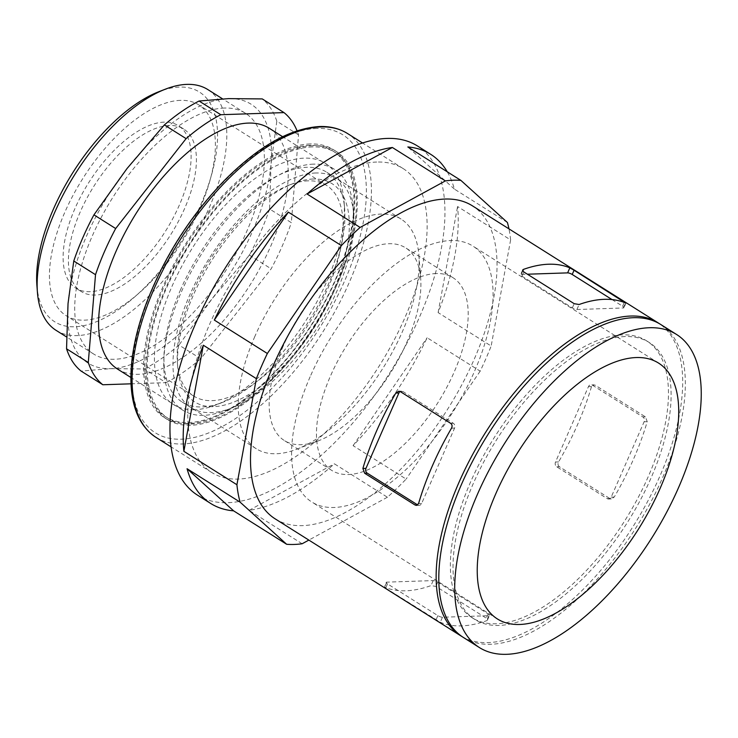 <?xml version="1.0" encoding="UTF-8"?>
<svg xmlns="http://www.w3.org/2000/svg" width="738" height="738" viewBox="0 0 738 738"><rect width="100%" height="100%" fill="white"/><g stroke="black" fill="none" stroke-linecap="round" stroke-linejoin="round"><path stroke-width="0.55" stroke-dasharray="3.69 2.77" d="M386.777 582.144L384.581 587.153L385.642 588.112L440.282 622.245A184.998 87.471 122.2 0 0 486.693 620.695L487.467 620.077L486.314 618.186L435.927 586.433L431.001 585.603A184.998 87.471 -57.8 0 1 384.581 587.153L386.168 582.383A3.561 0.959 -156.4 0 1 386.777 582.144L433.188 580.594A3.561 0.959 -156.4 0 1 437.772 582.199L488.169 613.951A3.561 0.959 -156.4 0 1 489.497 615.437A3.561 0.959 -156.4 0 1 488.888 615.686L442.468 617.236A3.561 0.959 -156.4 0 1 437.883 615.63L387.487 583.878A3.561 0.959 -156.4 0 1 386.168 582.383M436.232 273.549A113.846 53.828 122.2 0 0 330.44 376.094A113.846 53.828 122.2 0 0 331.639 470.346A113.846 53.828 122.2 0 0 437.874 402.727A113.846 53.828 122.2 0 0 453.021 277.709A113.846 53.828 122.2 0 0 436.232 273.549M310.135 376.777A151.198 71.494 122.2 0 0 311.722 501.951A151.198 71.494 122.2 0 0 452.818 412.136A151.198 71.494 122.2 0 0 472.938 246.105A151.198 71.494 122.2 0 0 310.135 376.777M283.124 346.279A113.846 53.828 122.2 0 0 284.324 440.531A113.846 53.828 122.2 0 0 318.235 440.89A113.846 53.828 122.2 0 0 420.669 278.337A113.846 53.828 122.2 0 0 405.706 247.894A113.846 53.828 122.2 0 0 283.124 346.279M254.878 336.38A135.755 64.188 122.2 0 0 256.307 448.778A135.755 64.188 122.2 0 0 296.75 449.202A135.755 64.188 122.2 0 0 418.889 255.357A135.755 64.188 122.2 0 0 401.057 219.066A135.755 64.188 122.2 0 0 254.878 336.38M180.616 289.591A135.755 64.188 122.2 0 0 182.046 401.979A135.755 64.188 122.2 0 0 202.074 406.942A135.755 64.188 122.2 0 0 222.489 402.404A135.755 64.188 122.2 0 0 344.628 208.568A135.755 64.188 122.2 0 0 326.796 172.268A135.755 64.188 122.2 0 0 180.616 289.591M194.426 409.738A142.517 67.389 -57.8 0 1 202.544 232.913A142.517 67.389 -57.8 0 1 344.083 201.483A142.517 67.389 -57.8 0 1 215.856 404.968A142.517 67.389 -57.8 0 1 194.426 409.738M309.914 145.386A157 74.234 122.2 0 0 174.399 265.366A157 74.234 122.2 0 0 165.681 416.776A157 74.234 122.2 0 0 312.183 323.521A157 74.234 122.2 0 0 333.078 151.124A157 74.234 122.2 0 0 309.914 145.386M312.303 146.89A157 74.234 122.2 0 0 176.788 266.87A157 74.234 122.2 0 0 168.07 418.28A157 74.234 122.2 0 0 314.572 325.024A157 74.234 122.2 0 0 335.467 152.628A157 74.234 122.2 0 0 312.303 146.89M312.857 145.635A158.421 74.907 122.2 0 0 176.114 266.704A158.421 74.907 122.2 0 0 167.314 419.479A158.421 74.907 122.2 0 0 315.135 325.384A158.421 74.907 122.2 0 0 336.224 151.428A158.421 74.907 122.2 0 0 312.857 145.635M310.2 143.956A158.421 74.907 122.2 0 0 173.458 265.025A158.421 74.907 122.2 0 0 164.657 417.809A158.421 74.907 122.2 0 0 312.488 323.714A158.421 74.907 122.2 0 0 333.567 149.749A158.421 74.907 122.2 0 0 310.2 143.956M463.446 637.503A184.998 87.471 122.2 0 0 636.073 527.615A184.998 87.471 122.2 0 0 660.695 324.471M625.169 336.546A163.651 77.379 122.2 0 0 483.916 461.619A163.651 77.379 122.2 0 0 474.829 619.44A163.651 77.379 122.2 0 0 627.531 522.236A163.651 77.379 122.2 0 0 649.311 342.533A163.651 77.379 122.2 0 0 625.169 336.546M622.521 334.877A163.651 77.379 122.2 0 0 481.268 459.94A163.651 77.379 122.2 0 0 472.172 617.771A163.651 77.379 122.2 0 0 624.883 520.567A163.651 77.379 122.2 0 0 646.663 340.864A163.651 77.379 122.2 0 0 622.521 334.877M462.136 636.636A184.998 87.471 122.2 0 0 633.416 525.945A184.998 87.471 122.2 0 0 659.357 323.659M197.461 495.124A206.345 97.564 122.2 0 0 390.005 372.561A206.345 97.564 122.2 0 0 417.468 145.976M376.712 162.046A179.583 84.916 122.2 0 0 221.695 299.287A179.583 84.916 122.2 0 0 211.723 472.486A179.583 84.916 122.2 0 0 379.304 365.817A179.583 84.916 122.2 0 0 403.206 168.615A179.583 84.916 122.2 0 0 376.712 162.046M507.43 222.507L454.387 189.085A206.345 97.564 122.2 0 0 447.246 171.797M302.137 543.758L249.093 510.327A206.345 97.564 122.2 0 0 334.369 463.805L387.413 497.228A206.345 97.564 122.2 0 0 406.131 479.082L353.087 445.66A206.345 97.564 122.2 0 0 427.136 337.736L480.18 371.159A206.345 97.564 122.2 0 0 491.167 346.021L438.123 312.598A206.345 97.564 122.2 0 0 457.569 206.502L510.613 239.924A206.345 97.564 122.2 0 0 508.952 228.854M275.145 518.842A184.998 87.471 122.2 0 0 447.772 408.963A184.998 87.471 122.2 0 0 472.394 205.819M480.18 371.159L406.131 479.082M510.613 239.924L491.167 346.021M387.413 497.228L308.853 540.087M612.042 299.582L622.604 306.233A3.561 0.959 -156.4 0 1 623.933 307.728A3.561 0.959 -156.4 0 1 623.324 307.967L576.904 309.517A3.561 0.959 -156.4 0 1 572.319 307.912L521.932 276.16A3.561 0.959 -156.4 0 1 520.604 274.674A3.561 0.959 -156.4 0 1 521.212 274.425L527.421 274.213M417.699 504.949A3.561 2.989 -91.9 0 0 419.129 505.336A3.561 2.989 -91.9 0 0 421.666 503.445L454.59 428.086A3.561 2.989 -91.9 0 0 453.307 423.28L402.92 391.527A3.561 2.989 -91.9 0 0 401.426 391.112A3.561 2.989 -91.9 0 0 400.134 391.509M607.18 498.584A3.561 2.989 -91.9 0 0 608.665 498.999A3.561 2.989 -91.9 0 0 611.202 497.117L644.126 421.758A3.561 2.989 -91.9 0 0 642.844 416.952L592.457 385.19A3.561 2.989 -91.9 0 0 590.963 384.775A3.561 2.989 -91.9 0 0 588.435 386.666L555.511 462.025A3.561 2.989 -91.9 0 0 556.784 466.831L607.18 498.584L611.341 498.906L614.293 497.015A184.998 87.471 -57.8 0 0 647.217 421.656L645.455 416.859L595.068 385.107L590.963 384.775M556.784 466.831L559.395 466.748L609.791 498.501M559.395 466.748C557.9 465.512 557.633 463.907 558.592 461.914A184.998 87.471 122.2 0 0 591.516 386.555L593.638 384.692M438.123 312.598L457.569 206.502M454.387 189.085L407.837 146.963M249.093 510.327L334.369 463.805M353.087 445.66L427.136 337.736M131.013 383.815L166.032 382.653L144.297 368.954L110.562 368.668L81.088 371.066M298.549 134.869L276.805 121.17L271.067 163.735L269.582 208.983L291.326 222.673L298.549 134.869A163.651 77.379 122.2 0 0 297.054 130.801M144.297 368.954A163.651 77.379 122.2 0 0 178.993 345.052L200.736 358.751L271.16 268.826A163.651 77.379 122.2 0 0 291.326 222.673M269.582 208.983A163.651 77.379 122.2 0 1 249.426 255.127L212.074 298.752A152.978 72.333 122.2 0 0 271.067 163.735A152.978 72.333 122.2 0 0 228.54 98.624A152.978 72.333 122.2 0 0 127.019 168.541A152.978 72.333 122.2 0 0 68.034 303.558A152.978 72.333 122.2 0 0 110.562 368.668A152.978 72.333 122.2 0 0 212.074 298.752L178.993 345.052M224.417 108.043A142.305 67.287 122.2 0 0 101.586 216.797A142.305 67.287 122.2 0 0 93.68 354.037A142.305 67.287 122.2 0 0 226.474 269.518A142.305 67.287 122.2 0 0 245.413 113.246A142.305 67.287 122.2 0 0 224.417 108.043M276.805 121.17A163.651 77.379 122.2 0 0 262.267 98.92M117.554 369.083A142.305 67.287 122.2 0 0 250.339 284.554A142.305 67.287 122.2 0 0 269.287 128.292M166.032 382.653A163.651 77.379 122.2 0 0 200.736 358.751M313.429 164.131A142.305 67.287 122.2 0 0 190.598 272.885A142.305 67.287 122.2 0 0 182.692 410.125A142.305 67.287 122.2 0 0 225.081 410.577A142.305 67.287 122.2 0 0 353.115 207.387A142.305 67.287 122.2 0 0 334.425 169.334A142.305 67.287 122.2 0 0 313.429 164.131M315.781 172.987A135.755 64.188 122.2 0 0 183.55 310.56A135.755 64.188 122.2 0 0 231.501 408.086A135.755 64.188 122.2 0 0 353.65 214.251A135.755 64.188 122.2 0 0 315.781 172.987M313.152 179.011A128.929 60.959 122.2 0 0 293.761 183.328A128.929 60.959 122.2 0 0 177.757 367.413A128.929 60.959 122.2 0 0 305.809 338.973A128.929 60.959 122.2 0 0 313.152 179.011M169.454 125.469A96.051 45.415 122.2 0 0 86.549 198.882A96.051 45.415 122.2 0 0 81.208 291.519A96.051 45.415 122.2 0 0 170.838 234.463A96.051 45.415 122.2 0 0 183.624 128.984A96.051 45.415 122.2 0 0 169.454 125.469M164.15 122.13A96.051 45.415 122.2 0 0 81.245 195.533A96.051 45.415 122.2 0 0 75.903 288.171A96.051 45.415 122.2 0 0 165.533 231.114A96.051 45.415 122.2 0 0 178.319 125.635A96.051 45.415 122.2 0 0 164.15 122.13M180.432 100.35A124.519 58.874 122.2 0 0 72.951 195.505A124.519 58.874 122.2 0 0 66.033 315.596A124.519 58.874 122.2 0 0 182.231 241.63A124.519 58.874 122.2 0 0 198.799 104.907A124.519 58.874 122.2 0 0 180.432 100.35M308.161 180.838A124.519 58.874 122.2 0 0 289.434 184.998A124.519 58.874 122.2 0 0 177.406 362.792A124.519 58.874 122.2 0 0 193.762 396.085A124.519 58.874 122.2 0 0 309.96 322.119A124.519 58.874 122.2 0 0 326.528 185.386A124.519 58.874 122.2 0 0 308.161 180.838M249.426 255.127L271.16 268.826M36.9 285.468A135.755 64.188 122.2 0 0 171.723 255.523A135.755 64.188 122.2 0 0 179.463 87.084A135.755 64.188 122.2 0 0 159.048 91.623M56.125 330.375A142.305 67.287 122.2 0 0 188.919 245.855A142.305 67.287 122.2 0 0 207.858 89.584M488.169 613.951L486.314 618.186M488.888 615.686L486.693 620.695M437.772 582.199L435.927 586.433M433.188 580.594L431.001 585.603M387.487 583.878L385.642 588.112M156.022 437.394A179.583 84.916 122.2 0 0 323.604 330.725A179.583 84.916 122.2 0 0 347.506 133.513M316.989 128.421A176.031 83.228 122.2 0 0 132.296 364.231A176.031 83.228 122.2 0 0 298.051 358.696A176.031 83.228 122.2 0 0 316.989 128.421M442.468 617.236L440.282 622.245M437.883 615.63L436.029 619.865M521.212 274.425L522.735 270.929M521.932 276.16L523.777 271.925M572.319 307.912L574.173 303.678M576.904 309.517L579.099 304.508M623.324 307.967L625.51 302.958M622.604 306.233L624.256 302.451M402.92 391.527L400.31 391.61M421.666 503.445L418.575 503.556M611.202 497.117L614.293 497.015M555.511 462.025L558.592 461.914M588.435 386.666L591.516 386.555M592.457 385.19L595.068 385.107M453.307 423.28L450.697 423.363M454.59 428.086L451.499 428.197M644.126 421.758L647.217 421.656M642.844 416.952L645.455 416.859M487.467 620.077L489.497 615.437M658.591 363.096L472.938 246.105M497.375 618.933L311.722 501.951M453.021 277.709L405.706 247.894M331.639 470.346L284.324 440.531M420.669 278.337L418.889 255.357M318.235 440.89L296.75 449.202M401.057 219.066L326.796 172.268M256.307 448.778L182.046 401.979M344.628 208.568L344.083 201.483M222.489 402.404L215.856 404.968M335.467 152.628L333.078 151.124M168.07 418.28L165.681 416.776M336.224 151.428L333.567 149.749M167.314 419.479L164.657 417.809M649.311 342.533L646.663 340.864M474.829 619.44L472.172 617.771M403.206 168.615L362.552 142.997M211.723 472.486L171.078 446.877M522.633 270.034L520.604 274.674M625.962 303.087L623.933 307.728M398.751 391.195L401.426 391.112M416.463 505.419L419.129 505.336M611.341 498.916L608.665 498.999M334.425 169.334L282.617 136.696M182.692 410.125L130.884 377.478M353.65 214.251L353.115 207.387M231.501 408.086L225.081 410.577M183.624 128.984L178.319 125.635M81.208 291.519L75.903 288.171M326.528 185.386L198.799 104.907M193.762 396.085L66.033 315.596M177.406 362.792L177.757 367.413M289.434 184.998L293.761 183.328M245.413 113.246L222.608 98.883M93.68 354.037L66.549 336.943"/><path stroke-width="1.11" d="M495.788 493.759A151.198 71.494 122.2 0 0 497.375 618.933A151.198 71.494 122.2 0 0 638.462 529.128A151.198 71.494 122.2 0 0 658.591 363.096A151.198 71.494 122.2 0 0 495.788 493.759M649.32 327.737A184.998 87.471 122.2 0 0 489.635 469.119A184.998 87.471 122.2 0 0 479.359 647.53A184.998 87.471 122.2 0 0 651.986 537.642A184.998 87.471 122.2 0 0 676.608 334.499A184.998 87.471 122.2 0 0 649.32 327.737M676.608 334.499L660.695 324.471A184.998 87.471 122.2 0 0 633.407 317.709A184.998 87.471 122.2 0 0 473.722 459.091A184.998 87.471 122.2 0 0 463.446 637.503L479.359 647.53M659.357 323.659A184.998 87.471 122.2 0 0 658.038 322.801A184.998 87.471 122.2 0 0 630.75 316.039A184.998 87.471 122.2 0 0 471.075 457.412A184.998 87.471 122.2 0 0 460.798 635.833A184.998 87.471 122.2 0 0 462.136 636.636M447.246 171.797A206.345 97.564 122.2 0 0 430.724 154.334L417.468 145.976A206.345 97.564 122.2 0 0 387.026 138.43A206.345 97.564 122.2 0 0 208.919 296.123A206.345 97.564 122.2 0 0 197.461 495.124L210.717 503.482A206.345 97.564 122.2 0 0 233.605 510.844L286.648 544.275A206.345 97.564 122.2 0 0 302.137 543.758L308.853 540.087M430.724 154.334A206.345 97.564 122.2 0 0 407.837 146.963L460.881 180.386A206.345 97.564 122.2 0 0 453.335 180.21A206.345 97.564 122.2 0 0 445.401 180.902L392.358 147.48A206.345 97.564 122.2 0 0 307.073 194.011L360.116 227.433A206.345 97.564 122.2 0 0 341.399 245.579L288.355 212.147A206.345 97.564 122.2 0 0 214.306 320.071L267.35 353.493A206.345 97.564 122.2 0 0 256.363 378.64L203.319 345.218A206.345 97.564 122.2 0 0 183.873 451.315L236.916 484.737A206.345 97.564 122.2 0 0 240.099 502.144L187.055 468.722A206.345 97.564 122.2 0 0 210.717 503.482M508.952 228.854A206.345 97.564 122.2 0 0 507.43 222.507L460.881 180.386M658.038 322.801L472.394 205.819A184.998 87.471 122.2 0 0 445.097 199.048A184.998 87.471 122.2 0 0 285.421 340.43A184.998 87.471 122.2 0 0 275.145 518.842L460.798 635.833M360.116 227.433L445.401 180.902M267.35 353.493L341.399 245.579M236.916 484.737L256.363 378.64M286.648 544.275L240.099 502.144M527.421 274.213L567.633 272.875A3.561 0.959 -156.4 0 1 572.218 274.481L574.063 270.246L569.819 267.857A184.998 87.471 122.2 0 0 548.537 264.232A184.998 87.471 122.2 0 0 523.399 269.416L522.633 270.034L523.777 271.925L574.173 303.678L579.099 304.508A184.998 87.471 -57.8 0 1 604.228 299.324A184.998 87.471 -57.8 0 1 625.51 302.958L625.953 303.087M625.51 302.958L574.063 270.246M572.218 274.481L612.042 299.582M395.808 393.096L398.751 391.205L400.31 391.61L450.697 423.363C452.2 424.599 452.468 426.204 451.499 428.197A184.998 87.471 122.2 0 0 418.575 503.556L416.463 505.419L415.033 505.004L364.646 473.252L362.884 468.455A184.998 87.471 -57.8 0 1 395.808 393.096L398.889 392.994L365.974 468.353A3.561 2.989 -91.9 0 0 367.247 473.159L417.643 504.921A3.561 2.989 -91.9 0 0 417.699 504.949M400.134 391.509A3.561 2.989 -91.9 0 0 398.889 392.994M392.358 147.48L307.073 194.011M288.355 212.147L214.306 320.071M203.319 345.218L183.873 451.315M187.055 468.722L233.605 510.844M297.054 130.801A163.651 77.379 122.2 0 0 284.01 112.61L262.267 98.92L228.54 98.624L199.066 101.023A163.651 77.379 122.2 0 0 164.362 124.925L127.019 168.541L93.938 214.85A163.651 77.379 122.2 0 0 73.772 260.994L68.034 303.558L66.549 348.806A163.651 77.379 122.2 0 0 81.088 371.066L102.831 384.756L131.013 383.815M66.549 348.806L88.292 362.506A163.651 77.379 122.2 0 0 102.831 384.756M73.772 260.994L95.516 274.693L88.292 362.506M199.066 101.023L220.8 114.722A163.651 77.379 122.2 0 0 186.105 138.624L115.672 228.54A163.651 77.379 122.2 0 0 95.516 274.693M284.01 112.61L220.8 114.722M93.938 214.85L115.672 228.54M164.362 124.925L186.105 138.624M282.617 136.696L269.287 128.292A142.305 67.287 122.2 0 0 248.291 123.089A142.305 67.287 122.2 0 0 125.46 231.843A142.305 67.287 122.2 0 0 117.554 369.083L130.884 377.478M222.608 98.883L207.858 89.584A142.305 67.287 122.2 0 0 186.862 84.381A142.305 67.287 122.2 0 0 165.469 89.141L159.048 91.623A135.755 64.188 122.2 0 0 36.9 285.468L37.426 292.331A142.305 67.287 122.2 0 0 56.125 330.375L66.549 336.943M165.469 89.141A142.305 67.287 122.2 0 0 37.426 292.331M321.012 126.945A179.583 84.916 122.2 0 0 166.004 264.195A179.583 84.916 122.2 0 0 156.022 437.394C140.321 426.961 131.973 408.732 130.967 382.718C130.257 359.969 135.036 334.388 145.294 306.002C163.199 258.3 189.841 216.188 225.201 179.675C258.863 146.096 290.302 128.384 319.526 126.53C330.135 126.18 339.471 128.504 347.506 133.513A179.583 84.916 122.2 0 0 321.012 126.945M522.735 270.929L523.399 269.416M567.633 272.875L569.819 267.857M417.643 504.921L415.033 505.004M367.247 473.159L364.646 473.252M365.974 468.353L362.884 468.455M362.552 142.997L347.506 133.513M171.078 446.877L156.022 437.394"/></g></svg>
